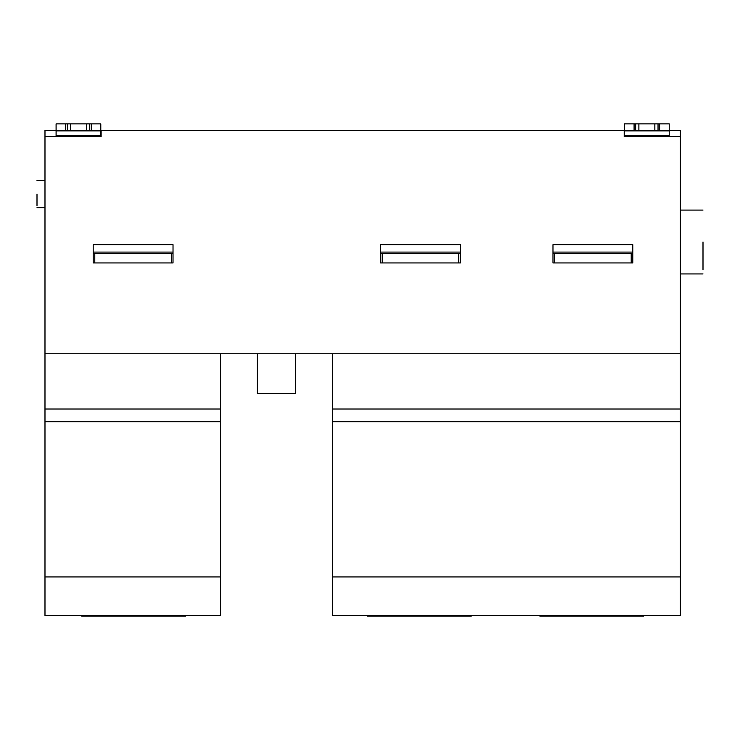 <?xml version="1.0" encoding="UTF-8"?>
<svg xmlns="http://www.w3.org/2000/svg" width="740" height="740" viewBox="0 0 740 740"><rect width="100%" height="100%" fill="white"/><g stroke="black" fill="none" stroke-linecap="round" stroke-linejoin="round"><path stroke-width="1.11" d="M37 194.111L37 205.868L37 194.111M703 242.008L703 269.665L703 242.008M610.454 262.95L575.332 262.95L610.454 262.95M632.811 262.95L552.984 262.95L632.811 262.95L632.811 244.663L552.984 244.663L552.984 253.376L632.811 253.376L632.811 255.725M552.984 253.376L552.984 262.95M150.673 262.95L115.551 262.95L150.673 262.95M173.021 262.95L93.194 262.95L173.021 262.95L173.021 244.663L93.194 244.663L93.194 253.376L173.021 253.376M93.194 253.376L93.194 262.95M438.034 262.95L402.911 262.95L438.034 262.95M460.391 262.95L380.564 262.95L460.391 262.95L460.391 244.663L380.564 244.663L380.564 253.376L460.391 253.376L460.391 255.725M380.564 253.376L380.564 262.95M56.092 136.641L56.092 123.867L65.675 123.867L65.675 130.258L67.266 130.258L67.266 123.867L100.797 123.867L100.797 130.258L624.19 130.258L624.19 136.641L624.505 123.867L634.087 123.867L634.087 130.258L635.679 130.258L635.679 123.867L658.036 123.867L658.036 130.258L659.627 130.258L659.627 123.867L669.21 123.867L669.21 136.641M634.087 123.867L635.679 123.867M624.19 136.641L680.384 136.641L680.384 130.258L659.627 130.258M658.036 123.867L659.627 123.867M654.845 123.867L654.845 130.258L638.879 130.258L638.879 123.867M658.036 130.258L654.845 130.258M638.879 130.258L635.679 130.258M634.087 130.258L624.19 130.258M81.705 615.495L81.705 616.133L185.472 616.133L185.472 615.495M220.594 576.95L220.594 615.495L44.983 615.495L44.983 576.95L220.594 576.95L220.594 421.772L44.983 421.772L44.983 576.95M220.594 421.772L220.594 409.017L44.983 409.017L44.983 421.772M220.594 409.017L220.594 353.766L44.983 353.766L44.983 409.017M257.317 353.766L257.317 393.356L295.63 393.356L295.63 353.766M367.475 615.495L367.475 616.133L471.241 616.133L471.241 615.495M539.895 615.495L539.895 616.133L643.661 616.133L643.661 615.495M332.353 421.772L680.384 421.772L680.384 615.495L332.353 615.495L332.353 353.766L220.594 353.766M65.675 123.867L67.266 123.867M89.623 123.867L89.623 130.258L100.797 130.258L100.797 136.641M86.423 123.867L86.423 130.258L70.467 130.258L70.467 123.867M89.623 130.258L86.423 130.258M70.467 130.258L67.266 130.258M65.675 130.258L44.983 130.258L44.983 136.641L100.159 136.641M101.112 136.641L101.112 130.258M44.983 353.766L44.983 136.641M680.384 136.641L680.384 353.766L332.353 353.766M680.384 353.766L680.384 409.017L332.353 409.017M680.384 409.017L680.384 421.772M680.384 576.95L332.353 576.95M631.211 253.376L631.211 262.95M554.584 262.95L554.584 253.376M632.811 252.09L552.984 252.09M171.421 253.376L171.421 262.95M94.794 262.95L94.794 253.376M173.021 252.09L93.194 252.09M458.791 253.376L458.791 262.95M382.164 262.95L382.164 253.376M460.391 252.09L380.564 252.09M624.505 135.309L669.21 135.309M669.21 130.924L624.505 130.924M56.092 135.309L100.797 135.309M100.797 130.924L56.092 130.924M91.214 130.258L91.214 123.867M44.983 207.681L37 207.681M44.983 180.542L37 180.542M680.384 273.939L703 273.939M680.384 210.077L703 210.077"/></g></svg>
